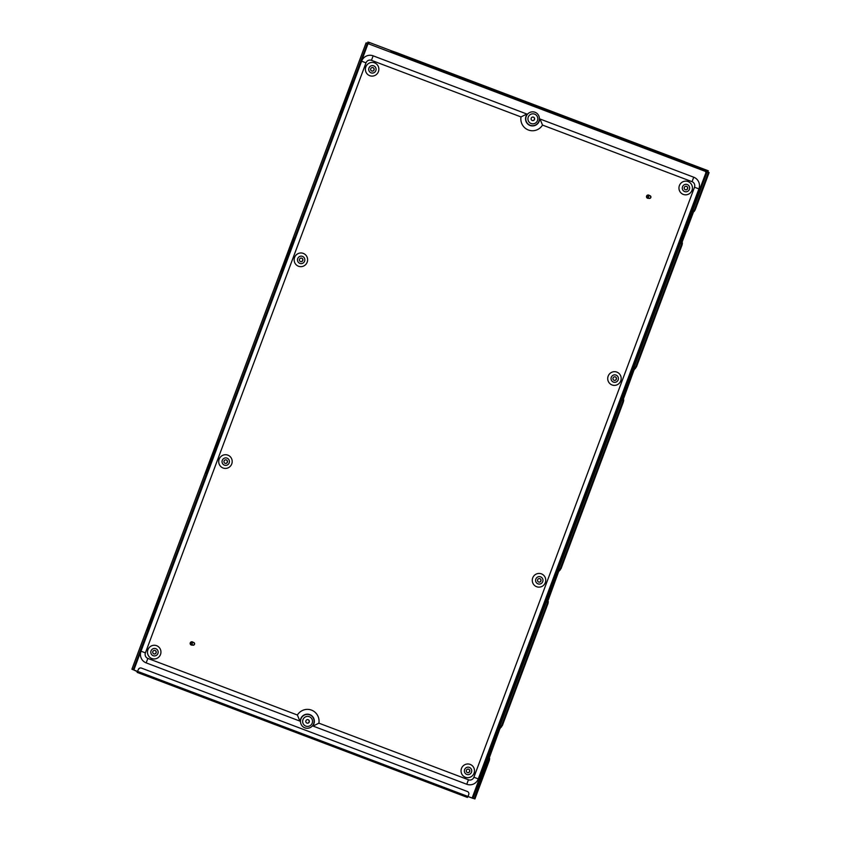 <?xml version="1.0" encoding="UTF-8"?>
<svg xmlns="http://www.w3.org/2000/svg" width="841" height="841" viewBox="0 0 841 841"><rect width="100%" height="100%" fill="white"/><g stroke="black" fill="none" stroke-linecap="round" stroke-linejoin="round"><path stroke-width="1.26" d="M539.67 578.597A1.798 1.756 -75.5 0 1 540.795 580.942A1.798 1.756 -75.5 0 1 538.766 582.077M540.931 580.973A1.798 1.756 -75.5 0 1 538.839 582.088A1.798 1.756 -75.5 0 1 537.641 579.733A1.798 1.756 -75.5 0 1 539.733 578.619A1.798 1.756 -75.5 0 1 540.931 580.973M535.843 579.05A3.753 3.679 -75.5 0 1 540.595 576.842A3.753 3.679 -75.5 0 1 542.729 581.657A3.753 3.679 -75.5 0 1 537.977 583.864A3.753 3.679 -75.5 0 1 535.843 579.05M545.304 582.666A6.865 6.728 104.5 0 0 541.415 573.856A6.865 6.728 104.5 0 0 532.721 577.904A6.865 6.728 104.5 0 0 536.611 586.713A6.865 6.728 104.5 0 0 545.304 582.666M225.209 463.359A1.798 1.756 104.5 0 0 227.238 462.224A1.798 1.756 104.5 0 0 226.103 459.88M227.375 462.266A1.798 1.756 104.5 0 0 226.176 459.901A1.798 1.756 104.5 0 0 224.074 461.015A1.798 1.756 104.5 0 0 225.272 463.38A1.798 1.756 104.5 0 0 227.375 462.266M222.287 460.332A3.753 3.679 104.5 0 0 224.41 465.147A3.753 3.679 104.5 0 0 229.162 462.939A3.753 3.679 104.5 0 0 227.038 458.124A3.753 3.679 104.5 0 0 222.287 460.332M219.165 459.186A6.865 6.728 104.5 0 0 223.054 467.995A6.865 6.728 104.5 0 0 231.748 463.948A6.865 6.728 104.5 0 0 227.858 455.139A6.865 6.728 104.5 0 0 219.165 459.186M154.87 650.429A1.798 1.756 -75.5 0 1 155.995 652.774A1.798 1.756 -75.5 0 1 153.966 653.899M152.841 651.554A1.798 1.756 -75.5 0 1 154.933 650.44A1.798 1.756 -75.5 0 1 156.132 652.805A1.798 1.756 -75.5 0 1 154.029 653.92A1.798 1.756 -75.5 0 1 152.841 651.554M157.919 653.489A3.753 3.679 -75.5 0 1 153.167 655.696A3.753 3.679 -75.5 0 1 151.044 650.881A3.753 3.679 -75.5 0 1 155.795 648.674A3.753 3.679 -75.5 0 1 157.919 653.489M147.921 649.725A6.865 6.728 104.5 0 0 151.811 658.535A6.865 6.728 104.5 0 0 160.505 654.498A6.865 6.728 104.5 0 0 156.615 645.688A6.865 6.728 104.5 0 0 147.921 649.725M307.06 723.123A1.798 1.756 104.5 0 0 309.089 721.988A1.798 1.756 104.5 0 0 307.953 719.654M305.924 720.779A1.798 1.756 104.5 0 0 307.123 723.144A1.798 1.756 104.5 0 0 309.225 722.03A1.798 1.756 104.5 0 0 308.027 719.665A1.798 1.756 104.5 0 0 305.924 720.779M312.19 723.155A5.025 4.93 104.5 0 0 309.341 716.7A5.025 4.93 104.5 0 0 302.97 719.654A5.025 4.93 104.5 0 0 305.819 726.109A5.025 4.93 104.5 0 0 312.19 723.155M313.672 723.744A6.938 6.812 104.5 0 0 309.73 714.829A6.938 6.812 104.5 0 0 300.931 718.918A6.938 6.812 104.5 0 0 304.873 727.833A6.938 6.812 104.5 0 0 313.672 723.744M467.522 772.616A1.798 1.756 104.5 0 0 469.551 771.491A1.798 1.756 104.5 0 0 468.426 769.147M466.398 770.272A1.798 1.756 104.5 0 0 467.596 772.637A1.798 1.756 104.5 0 0 469.688 771.523A1.798 1.756 104.5 0 0 468.49 769.158A1.798 1.756 104.5 0 0 466.398 770.272M471.486 772.206A3.753 3.679 104.5 0 0 469.362 767.391A3.753 3.679 104.5 0 0 464.61 769.599A3.753 3.679 104.5 0 0 466.734 774.414A3.753 3.679 104.5 0 0 471.486 772.206M474.061 773.215A6.865 6.728 104.5 0 0 470.172 764.406A6.865 6.728 104.5 0 0 461.478 768.443A6.865 6.728 104.5 0 0 465.367 777.252A6.865 6.728 104.5 0 0 474.061 773.215M614.203 380.321A1.798 1.756 104.5 0 0 616.232 379.186A1.798 1.756 104.5 0 0 615.097 376.842M613.068 377.977A1.798 1.756 104.5 0 0 614.266 380.342A1.798 1.756 104.5 0 0 616.369 379.228A1.798 1.756 104.5 0 0 615.17 376.863A1.798 1.756 104.5 0 0 613.068 377.977M618.156 379.901A3.753 3.679 104.5 0 0 616.033 375.086A3.753 3.679 104.5 0 0 611.281 377.294A3.753 3.679 104.5 0 0 613.404 382.108A3.753 3.679 104.5 0 0 618.156 379.901M620.742 380.91A6.865 6.728 104.5 0 0 616.852 372.1A6.865 6.728 104.5 0 0 608.159 376.148A6.865 6.728 104.5 0 0 612.048 384.957A6.865 6.728 104.5 0 0 620.742 380.91M301.541 258.134A1.798 1.756 -75.5 0 1 302.665 260.468A1.798 1.756 -75.5 0 1 300.636 261.604M299.512 259.259A1.798 1.756 -75.5 0 1 301.604 258.145A1.798 1.756 -75.5 0 1 302.802 260.51A1.798 1.756 -75.5 0 1 300.71 261.625A1.798 1.756 -75.5 0 1 299.512 259.259M304.6 261.183A3.753 3.679 -75.5 0 1 299.848 263.391A3.753 3.679 -75.5 0 1 297.725 258.586A3.753 3.679 -75.5 0 1 302.466 256.368A3.753 3.679 -75.5 0 1 304.6 261.183M294.592 257.43A6.865 6.728 104.5 0 0 298.481 266.24A6.865 6.728 104.5 0 0 307.175 262.192A6.865 6.728 104.5 0 0 303.286 253.393A6.865 6.728 104.5 0 0 294.592 257.43M371.88 71.054A1.798 1.756 104.5 0 0 373.909 69.929A1.798 1.756 104.5 0 0 372.784 67.585M374.045 69.961A1.798 1.756 104.5 0 0 372.847 67.595A1.798 1.756 104.5 0 0 370.755 68.71A1.798 1.756 104.5 0 0 371.953 71.075A1.798 1.756 104.5 0 0 374.045 69.961M368.957 68.037A3.753 3.679 104.5 0 0 371.091 72.852A3.753 3.679 104.5 0 0 375.843 70.644A3.753 3.679 104.5 0 0 373.709 65.829A3.753 3.679 104.5 0 0 368.957 68.037M365.835 66.881A6.865 6.728 104.5 0 0 369.725 75.69A6.865 6.728 104.5 0 0 378.418 71.653A6.865 6.728 104.5 0 0 374.529 62.844A6.865 6.728 104.5 0 0 365.835 66.881M533.247 117.078A1.798 1.756 -75.5 0 1 534.382 119.422A1.798 1.756 -75.5 0 1 532.353 120.557M534.519 119.454A1.798 1.756 -75.5 0 1 532.416 120.568A1.798 1.756 -75.5 0 1 531.218 118.213A1.798 1.756 -75.5 0 1 533.32 117.099A1.798 1.756 -75.5 0 1 534.519 119.454M528.253 117.088A5.025 4.93 -75.5 0 1 534.624 114.124A5.025 4.93 -75.5 0 1 537.483 120.578A5.025 4.93 -75.5 0 1 531.113 123.543A5.025 4.93 -75.5 0 1 528.253 117.088M538.965 121.178A6.938 6.812 104.5 0 0 535.023 112.263A6.938 6.812 104.5 0 0 526.224 116.352A6.938 6.812 104.5 0 0 530.166 125.267A6.938 6.812 104.5 0 0 538.965 121.178M686.34 186.303A1.798 1.756 -75.5 0 1 687.475 188.647A1.798 1.756 -75.5 0 1 685.447 189.772M687.612 188.678A1.798 1.756 -75.5 0 1 685.51 189.793A1.798 1.756 -75.5 0 1 684.311 187.427A1.798 1.756 -75.5 0 1 686.414 186.313A1.798 1.756 -75.5 0 1 687.612 188.678M682.524 186.755A3.753 3.679 -75.5 0 1 687.276 184.547A3.753 3.679 -75.5 0 1 689.399 189.362A3.753 3.679 -75.5 0 1 684.648 191.569A3.753 3.679 -75.5 0 1 682.524 186.755M691.985 190.371A6.865 6.728 104.5 0 0 688.096 181.561A6.865 6.728 104.5 0 0 679.391 185.598A6.865 6.728 104.5 0 0 683.291 194.408A6.865 6.728 104.5 0 0 691.985 190.371M682.114 244.805L681.452 244.552L681.767 242.66L682.429 242.912L682.114 244.805L636.521 366.75L633.998 370.029L623.223 399.633M681.452 244.552L635.859 366.497L636.521 366.75M623.107 399.591L623.759 399.832L623.444 401.714L561.084 568.505L558.561 571.785L547.796 601.389M623.444 401.714L622.782 401.472L560.421 568.253L561.084 568.505M547.67 601.347L548.321 601.588L548.006 603.47L502.413 725.426L499.89 728.705L489.126 758.309M548.006 603.47L547.354 603.228L501.762 725.173L502.413 725.426M489.336 760.39L474.923 798.95L474.261 798.698L488.989 758.256L489.651 758.508L489.336 760.39L488.684 760.148M340.447 115.438L294.855 237.393L295.506 237.635L341.099 115.69L340.447 115.438L340.752 113.556L341.414 113.808L341.099 115.69M281.777 272.358L219.417 439.149L220.079 439.391L282.439 272.61L281.777 272.358L282.082 270.476L282.744 270.728L282.439 272.61M206.339 474.114L160.747 596.069L161.409 596.311L207.002 474.366L206.339 474.114L206.655 472.232L207.317 472.484L207.002 474.366M133.256 669.594L133.919 669.846L148.331 631.286L147.669 631.034L133.256 669.594L131.89 669.236L137.346 671.339L137.167 672.401L138.334 669.499A2.397 2.344 -75.5 0 1 141.193 668.038M472.127 798.067L472.926 798.351L707.113 171.984L706.051 172.405L472.127 798.067L467.995 796.501L467.417 797.426L137.167 672.401M474.923 798.95L467.995 796.522M138.334 669.499L137.43 671.728L133.12 669.636M706.787 171.89L706.051 172.405A0.715 0.704 -75.5 0 1 705.641 171.48L708.069 171.459L708.322 170.786L686.361 162.471L686.119 163.143L708.069 171.459M391.17 50.712L393.819 51.658L393.577 52.331L390.918 51.385L391.17 50.712L369.22 42.397L367.874 42.05L367.79 43.585M686.119 163.143L393.777 52.384L393.819 51.658M682.829 161.766L683.081 161.094L396.679 52.657L396.426 53.33M706.724 171.112L390.918 51.385M683.081 161.094L684.826 161.808M684.847 161.882L686.361 162.471M394.019 51.711L396.679 52.657M368.968 43.07L369.22 42.397M131.911 669.247L366.108 42.87L367.443 43.217L353.525 80.473L354.177 80.725L368.106 43.469L367.443 43.217M133.919 669.846L133.099 669.709M147.995 629.152L148.647 629.404L148.331 631.286M354.177 80.725L353.146 82.418L352.032 82.05L353.146 82.418M340.994 113.651L352.715 82.313L351.654 84.005L351.002 83.753L340.605 111.548L341.267 111.8L351.654 84.005M341.267 111.8L340.889 113.609M295.506 237.635L294.476 239.338L293.362 238.97L294.476 239.338M282.324 270.571L294.045 239.222L292.983 240.925L292.332 240.673L281.935 268.468L282.597 268.721L292.983 240.925M282.597 268.721L282.219 270.529M220.079 439.391L219.038 441.094L217.935 440.726L219.038 441.094M206.897 472.316L218.607 440.978L217.556 442.671L216.894 442.429L206.508 470.224L207.159 470.476L217.556 442.671M207.159 470.476L206.781 472.274M161.409 596.311L160.368 598.014L159.264 597.646L160.368 598.014M159.916 597.898L158.886 599.591L158.224 599.349L147.837 627.144L148.489 627.397L158.886 599.591M148.489 627.397L148.111 629.194M147.669 631.034L147.837 627.144M158.224 599.349L159.264 597.646M159.716 597.762L160.747 596.069M206.508 470.224L206.192 472.106L207.317 472.484M216.894 442.429L217.935 440.726M218.387 440.842L219.417 439.149M281.935 268.468L281.619 270.35L282.744 270.728M292.332 240.673L293.362 238.97M293.814 239.086L294.855 237.393M340.605 111.548L340.29 113.43L341.414 113.808M351.002 83.753L352.032 82.05M352.484 82.166L353.525 80.473M707.113 171.984L709.11 172.573L695.192 209.829L694.151 211.533L693.037 211.165L693.699 211.406L681.893 242.713M693.499 211.28L694.529 209.577L695.192 209.829M708.458 172.331L694.529 209.577M472.926 798.351L474.261 798.698M499.89 728.705L499.239 728.453L488.842 756.248L488.526 758.14L489.651 758.508M499.239 728.453L500.269 726.75L500.931 727.002M501.383 727.118L500.269 726.75M500.721 726.876L501.762 725.173M547.354 603.228L547.512 599.328L548.174 599.58M558.561 571.785L557.909 571.533L547.512 599.328M557.909 571.533L558.939 569.83L559.601 570.082M560.053 570.198L558.939 569.83M559.391 569.956L560.421 568.253M622.782 401.472L622.939 397.572L623.602 397.825M633.998 370.029L633.336 369.777L622.939 397.572M633.336 369.777L634.366 368.085L635.029 368.326M635.481 368.453L634.366 368.085M634.829 368.2L635.859 366.497M682.429 242.912L681.305 242.544L681.609 240.663L682.272 240.904M692.669 213.109L692.006 212.857L681.609 240.663M692.006 212.857L693.037 211.165M141.13 668.017L141.267 668.048A2.397 2.344 104.5 0 1 141.509 668.122L467.365 791.497A2.397 2.344 104.5 0 1 468.721 794.566L468.006 796.48L137.756 671.444M141.267 668.048A2.397 2.344 104.5 0 0 138.471 669.531M650.577 197.614A1.198 1.177 104.5 0 0 650.135 195.985A1.198 1.177 104.5 0 0 648.537 196.458A1.198 1.177 104.5 0 0 648.979 198.077A1.198 1.177 104.5 0 0 650.577 197.614M648.285 196.321A1.44 1.409 -75.5 0 1 649.872 195.627A1.44 1.409 -75.5 0 1 650.734 197.719A1.44 1.409 -75.5 0 1 649.157 198.413A1.44 1.409 -75.5 0 1 648.285 196.321M648.569 195.049A1.671 1.64 104.5 0 0 646.676 195.848A1.671 1.64 104.5 0 0 647.728 198.287M649.378 195.501A1.671 1.64 104.5 0 0 646.761 195.869A1.671 1.64 104.5 0 0 648.653 198.287M649.872 195.627L648.558 195.291A1.44 1.409 104.5 0 0 646.971 195.985A1.44 1.409 104.5 0 0 647.833 198.077L649.157 198.413M194.271 644.395A1.198 1.177 104.5 0 0 193.829 642.766A1.198 1.177 104.5 0 0 192.232 643.239A1.198 1.177 104.5 0 0 192.663 644.858A1.198 1.177 104.5 0 0 194.271 644.395M191.979 643.102A1.44 1.409 -75.5 0 1 193.567 642.408A1.44 1.409 -75.5 0 1 194.429 644.5A1.44 1.409 -75.5 0 1 192.841 645.194A1.44 1.409 -75.5 0 1 191.979 643.102M192.263 641.83A1.671 1.64 104.5 0 0 190.36 642.629A1.671 1.64 104.5 0 0 191.422 645.068M193.062 642.282A1.671 1.64 104.5 0 0 190.455 642.65A1.671 1.64 104.5 0 0 192.347 645.068M193.567 642.408L192.242 642.072A1.44 1.409 104.5 0 0 190.655 642.766A1.44 1.409 104.5 0 0 191.527 644.858L192.841 645.194M588.584 483.901L478.287 778.903A9.093 8.925 -75.5 0 1 466.755 784.264L313.052 726.067L313.893 723.828A7.18 7.043 104.5 0 0 309.814 714.608A7.18 7.043 104.5 0 0 300.721 718.845L299.88 721.084L146.176 662.887A9.093 8.925 -75.5 0 1 141.015 651.207L361.609 61.193A9.093 8.925 -75.5 0 1 373.141 55.832L526.844 114.029L526.003 116.268A7.18 7.043 104.5 0 0 530.082 125.488A7.18 7.043 104.5 0 0 539.186 121.262L540.017 119.012L693.73 177.209A9.093 8.925 -75.5 0 1 698.892 188.889L588.584 483.901M313.052 726.067L318.897 723.165A11.974 11.732 104.5 0 0 297.388 715.018L147.848 658.408A4.31 4.226 -75.5 0 1 145.409 652.868L366.003 62.854A4.31 4.226 -75.5 0 1 371.459 60.321L521 116.931A11.974 11.732 104.5 0 0 542.519 125.078L540.017 119.012M521 116.931L526.844 114.029M299.88 721.084L297.388 715.018M542.519 125.078L692.048 181.688A4.31 4.226 -75.5 0 1 694.498 187.228L473.893 777.242A4.31 4.226 -75.5 0 1 468.437 779.786L318.897 723.165M368.032 43.658L705.641 171.48M148.226 629.236L159.937 597.898M488.842 756.248L489.504 756.501M478.287 778.903L473.893 777.242M698.892 188.889L694.498 187.228M693.73 177.209L692.048 181.688M373.141 55.832L371.459 60.321M466.755 784.264L468.437 779.786M361.609 61.193L366.003 62.854M141.015 651.207L145.409 652.868M146.176 662.887L147.848 658.408M366.077 42.87L131.89 669.236M684.868 161.819L684.616 162.492M148.647 629.404L147.984 629.152M623.759 399.832L623.097 399.58M548.321 601.588L547.67 601.336"/></g></svg>
